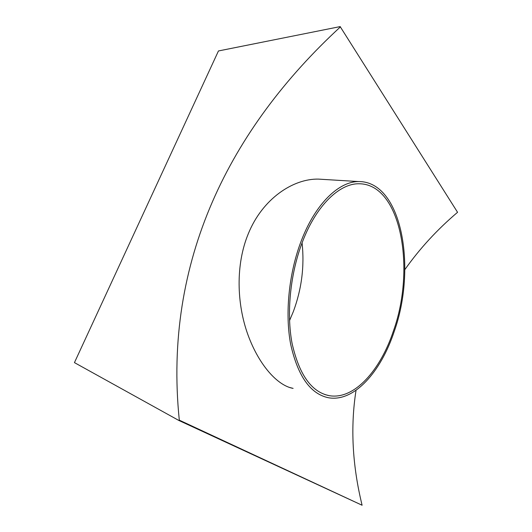<?xml version="1.0" encoding="UTF-8"?>
<svg xmlns="http://www.w3.org/2000/svg" width="532" height="532" viewBox="0 0 532 532"><rect width="100%" height="100%" fill="white"/><g stroke="black" fill="none" stroke-linecap="round" stroke-linejoin="round"><path stroke-width="0.8" d="M289.069 387.316L293.119 388.387C277.784 385.74 259.117 365.491 247.919 334.734C236.747 303.932 235.49 264.69 248.264 233.834C262.515 198.622 293.192 178.606 318.369 179.104L324.148 179.457M178.739 420.406L179.304 420.147L362.099 505.24L178.739 420.406L74.44 362.618L218.453 50.959L340.161 26.6L457.56 212.295C437.284 229.485 419.708 248.59 404.852 269.611M340.447 26.846C230.037 128.511 163.011 260.959 179.304 420.147M356.048 390.282C350.302 426.917 352.317 465.241 362.099 505.24M394.245 331.396C380.978 371.775 354.039 402.505 328.317 397.717C310.389 393.919 297.847 376.144 290.691 344.39C284.78 313.381 288.916 272.564 301.504 240.258C315.695 203.377 339.097 181.385 358.674 181.565C402.079 181.259 416.908 268.188 394.245 331.396M302.076 242.845C304.583 266.226 301.671 289.142 293.338 311.586L289.534 320.597M302.642 241.375C316.547 205.172 339.522 183.547 358.754 183.759C401.188 183.48 415.785 268.66 393.52 330.685C380.506 370.245 354.126 400.264 328.995 395.622C311.4 391.924 299.097 374.515 292.081 343.393C286.289 313.016 290.326 273.049 302.642 241.375M318.369 179.104L358.674 181.565M328.995 395.622L324.779 394.518"/></g></svg>
